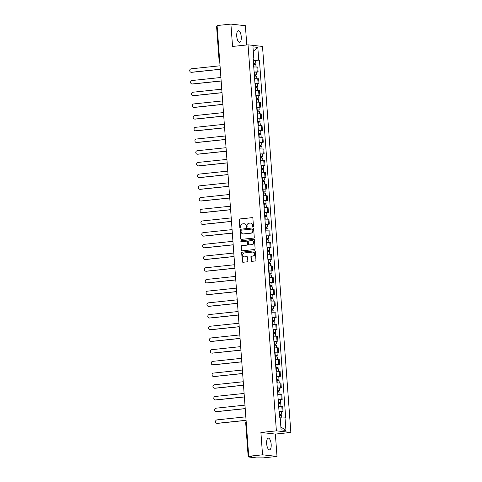 <?xml version="1.0" encoding="UTF-8"?>
<svg xmlns="http://www.w3.org/2000/svg" width="482" height="482" viewBox="0 0 482 482"><rect width="100%" height="100%" fill="white"/><g stroke="black" fill="none" stroke-linecap="round" stroke-linejoin="round"><path stroke-width="0.72" d="M253.014 226.703A0.518 0.476 -83.7 0 0 253.454 226.142L252.881 218.316A0.741 0.681 -83.7 0 0 252.146 217.653L239.873 218.942A0.741 0.681 -83.7 0 0 239.247 219.75L239.819 227.57A0.518 0.476 -83.7 0 0 240.337 228.034A0.518 0.476 -83.7 0 0 240.777 227.468L240.705 226.456A2.368 2.187 -83.7 0 1 242.711 223.871L243.735 223.768A2.368 2.187 -83.7 0 1 246.085 225.895L246.163 226.908A0.518 0.476 -83.7 0 0 246.676 227.371A0.518 0.476 -83.7 0 0 247.115 226.805L247.043 225.793A2.368 2.187 -83.7 0 1 249.049 223.208L250.074 223.1A2.368 2.187 -83.7 0 1 252.429 225.227L252.502 226.239A0.518 0.476 -83.7 0 0 253.014 226.703M271.173 444.247A5.886 2.223 84 0 0 268.305 438.144A5.886 2.223 84 0 0 266.66 443.747A5.886 2.223 84 0 0 269.534 449.851A5.886 2.223 84 0 0 271.173 444.247M241.253 36.783A5.886 2.223 84 0 0 238.385 30.679A5.886 2.223 84 0 0 236.74 36.283A5.886 2.223 84 0 0 239.608 42.38A5.886 2.223 84 0 0 241.253 36.783M251.146 260.678A0.741 0.681 -83.7 0 0 251.887 261.346L255.327 260.985A0.741 0.681 -83.7 0 0 255.954 260.178L255.315 251.49A0.741 0.681 -83.7 0 0 254.58 250.821L242.313 252.11A0.741 0.681 -83.7 0 0 241.681 252.917L242.319 261.606A0.741 0.681 -83.7 0 0 243.055 262.268L247.218 261.834A0.741 0.681 -83.7 0 0 247.844 261.027L247.567 257.31A0.741 0.681 -83.7 0 0 246.832 256.641L244.772 256.858A1.982 1.826 -83.7 0 1 242.801 254.888A1.982 1.826 -83.7 0 1 244.482 252.923L252.562 252.074A1.982 1.826 -83.7 0 1 254.532 254.05A1.982 1.826 -83.7 0 1 252.851 256.014L251.502 256.153A0.741 0.681 -83.7 0 0 250.875 256.96L251.441 260.714A0.741 0.681 -83.7 0 0 251.893 261.34M276.385 430.842L260.901 432.468L262.539 454.821L248.718 456.273L217.087 25.552L230.908 24.1L232.553 46.453L248.037 44.826L276.385 430.842L290.851 432.45L262.503 46.435L248.037 44.826M253.646 238.084A0.741 0.681 -83.7 0 0 254.273 237.277L253.634 228.589A0.741 0.681 -83.7 0 0 252.899 227.926L240.626 229.209A0.741 0.681 -83.7 0 0 240 230.016L240.638 238.704A0.741 0.681 -83.7 0 0 241.374 239.373L253.646 238.084M254.478 240.036L255.117 248.724A0.741 0.681 -83.7 0 1 254.484 249.531L242.217 250.821A0.741 0.681 -83.7 0 1 241.482 250.158L241.205 246.441A0.741 0.681 -83.7 0 1 241.837 245.633L246.814 245.109A0.741 0.681 -83.7 0 0 247.441 244.302L247.26 241.831A0.741 0.681 -83.7 0 0 246.525 241.169L241.343 241.711A0.518 0.476 -83.7 0 1 240.825 241.199A0.518 0.476 -83.7 0 1 241.265 240.681L253.743 239.373A0.741 0.681 -83.7 0 1 254.478 240.036M262.539 454.821L277.005 456.424L263.184 457.876L256.502 457.9L248.2 456.954L245.706 422.973L246.266 422.847M246.79 44.959L245.374 25.709L230.908 24.1M277.005 456.424L275.367 434.071L290.851 432.45M248.718 456.273L251.279 456.556L248.2 456.954M219.623 60.087L219.069 60.214L216.569 26.233L217.129 26.106M254.122 71.975L257.243 71.908L256.876 66.956L253.755 67.022M256.876 66.956L257.762 67.058L258.123 72.005L256.412 72.186M257.243 71.908L258.123 72.005M257.274 83.886L258.985 83.711L258.617 78.759L254.617 78.723M254.978 83.675L258.985 83.711M258.129 95.593L259.84 95.412L259.479 90.459L255.478 90.429M255.84 95.376L259.84 95.412M258.991 107.293L260.702 107.112L260.34 102.16L256.334 102.13M256.701 107.082L260.702 107.112M259.846 118.994L261.563 118.813L261.196 113.866L257.195 113.83M257.557 118.783L261.563 118.813M260.708 130.694L262.419 130.52L262.057 125.567L258.051 125.531M258.418 130.483L262.419 130.52M261.569 142.401L263.28 142.22L262.913 137.268L258.912 137.231M259.274 142.184L263.28 142.22M262.425 154.101L264.136 153.921L263.775 148.968L259.774 148.938M260.135 153.885L264.136 153.921M263.286 165.802L264.998 165.621L264.636 160.669L260.629 160.639M260.997 165.591L264.998 165.621M264.148 177.503L265.859 177.322L265.492 172.375L261.491 172.339M261.853 177.292L265.859 177.322M265.004 189.203L266.715 189.028L266.353 184.076L262.353 184.04M262.714 188.992L266.715 189.028M265.865 200.91L267.576 200.729L267.215 195.776L263.208 195.746M263.576 200.693L267.576 200.729M266.727 212.61L268.438 212.429L268.07 207.477L264.07 207.447M264.431 212.399L268.438 212.429M267.582 224.311L269.293 224.13L268.932 219.183L264.925 219.147M265.293 224.1L269.293 224.13M268.444 236.011L270.155 235.837L269.787 230.884L265.787 230.848M266.148 235.8L270.155 235.837M269.299 247.718L271.011 247.537L270.649 242.585L266.648 242.548M267.01 247.501L271.011 247.537M270.161 259.418L271.872 259.238L271.511 254.285L267.504 254.255M267.872 259.202L271.872 259.238M271.023 271.119L272.734 270.938L272.366 265.986L268.366 265.956M268.727 270.908L272.734 270.938M271.878 282.82L273.589 282.639L273.228 277.692L269.227 277.656M269.589 282.609L273.589 282.639M272.74 294.52L274.451 294.345L274.089 289.393L270.083 289.357M270.45 294.309L274.451 294.345M273.601 306.227L275.312 306.046L274.945 301.093L270.944 301.063M271.306 306.01L275.312 306.046M274.457 317.927L276.168 317.746L275.806 312.794L271.8 312.764M272.167 317.716L276.168 317.746M275.318 329.628L277.03 329.447L276.662 324.5L272.661 324.464M273.023 329.417L277.03 329.447M276.174 341.328L277.885 341.154L277.524 336.201L273.523 336.165M273.884 341.117L277.885 341.154M277.036 353.035L278.747 352.854L278.385 347.902L274.378 347.865M274.746 352.818L278.747 352.854M277.897 364.735L279.608 364.555L279.241 359.602L275.24 359.572M275.602 364.519L279.608 364.555M278.753 376.436L280.464 376.255L280.102 371.303L276.102 371.273M276.463 376.225L280.464 376.255M279.614 388.137L281.325 387.956L280.964 383.009L276.957 382.973M277.325 387.926L281.325 387.956M280.476 399.837L282.187 399.662L281.819 394.71L277.819 394.674M278.18 399.626L282.187 399.662M281.331 411.544L283.042 411.363L282.681 406.41L278.68 406.38M279.042 411.327L283.042 411.363M253.261 60.25L253.472 59.569M253.213 59.635L253.875 59.467L252.954 46.862L257.81 47.405L258.738 60.003L253.52 60.22M280.205 418.008L285.693 417.888L259.418 60.081L258.738 60.003M285.013 417.81L285.94 430.414L281.078 429.872L280.15 417.273L279.47 417.195L253.195 59.388L253.875 59.467M260.901 432.468L275.367 434.071M255.55 60.485L259.418 60.081M257.81 47.405L253.273 51.267M280.861 426.95L285.94 430.414M253.068 226.697A0.518 0.476 -83.7 0 1 252.791 226.275L252.719 225.263A2.368 2.187 -83.7 0 0 250.652 223.124M244.314 223.787A2.368 2.187 -83.7 0 1 246.374 225.925L246.453 226.938A0.518 0.476 -83.7 0 0 246.73 227.359M252.146 217.653L240.163 218.973A0.741 0.681 -83.7 0 0 239.536 219.78L240.114 227.6A0.518 0.476 -83.7 0 0 240.391 228.028M252.899 227.926L240.922 229.245A0.741 0.681 -83.7 0 0 240.289 230.053L240.928 238.741A0.741 0.681 -83.7 0 0 241.386 239.373M252.743 229.498A0.518 0.476 -83.7 0 0 252.225 229.034L241.458 230.161A0.518 0.476 -83.7 0 0 241.018 230.727L241.096 231.794A2.368 2.187 -83.7 0 0 243.446 233.921L250.809 233.149A2.368 2.187 -83.7 0 0 252.821 230.565L253.032 229.528A0.518 0.476 -83.7 0 0 252.514 229.064M243.157 233.933A2.368 2.187 -83.7 0 0 243.735 233.957L243.446 233.921M253.032 229.528L253.11 230.601A2.368 2.187 -83.7 0 1 251.098 233.186L243.735 233.957M246.657 241.169L246.947 241.199A0.741 0.681 -83.7 0 1 247.549 241.868L247.73 244.332A0.741 0.681 -83.7 0 1 247.103 245.139L242.127 245.663A0.741 0.681 -83.7 0 0 241.494 246.471L241.771 250.188A0.741 0.681 -83.7 0 0 242.229 250.821M253.743 239.373L241.554 240.717A0.518 0.476 -83.7 0 0 241.398 241.705M251.978 244.567A1.982 1.826 -83.7 0 0 252.05 240.626A1.982 1.826 -83.7 0 0 251.688 240.626L248.839 240.928A0.741 0.681 -83.7 0 0 248.212 241.735L248.393 244.199A0.741 0.681 -83.7 0 0 249.128 244.868L252.267 244.597A1.982 1.826 -83.7 0 0 252.194 240.651M252.267 244.597L249.417 244.898M253.068 252.098A1.982 1.826 -83.7 0 1 253.14 256.044L251.791 256.183A0.741 0.681 -83.7 0 0 251.164 256.996L251.441 260.714M244.555 256.87A1.982 1.826 -83.7 0 0 245.061 256.894L244.772 256.858M246.832 256.641L245.061 256.894M254.58 250.821L242.603 252.14A0.741 0.681 -83.7 0 0 241.97 252.948L242.609 261.636A0.741 0.681 -83.7 0 0 243.067 262.268M253.568 64.419L255.84 64.395L256.026 66.926M253.478 63.22L254.767 63.19L254.213 63.299L254.291 64.365M220.045 65.787L191.215 68.812A1.735 1.603 -83.7 0 0 191.149 72.264A1.735 1.603 -83.7 0 0 191.468 72.264L220.298 69.239M253.472 63.142L255.743 63.118L254.586 63.341L254.665 64.347M253.273 60.443L255.55 60.419L255.743 63.118M220.304 69.318L191.842 72.306A1.735 1.603 96.3 0 1 191.523 72.306L191.149 72.264M254.201 63.172L254.586 63.341M254.424 76.12L256.701 76.096L256.888 78.626M254.339 74.921L255.629 74.897L255.074 74.999L255.153 76.072M220.907 77.488L192.071 80.512A1.735 1.603 -83.7 0 0 192.011 83.964A1.735 1.603 -83.7 0 0 192.324 83.964L221.16 80.94M254.333 74.849L256.605 74.824L255.448 75.041L255.52 76.048M254.135 72.143L256.406 72.119L256.605 74.824M221.166 81.018L192.704 84.007A1.735 1.603 96.3 0 1 192.384 84.007L192.011 83.964M255.062 74.873L255.448 75.041M255.285 87.82L257.557 87.802L257.743 90.333M255.195 86.621L256.484 86.597L255.93 86.7L256.008 87.772M221.762 89.188L192.933 92.219A1.735 1.603 -83.7 0 0 192.866 95.665A1.735 1.603 -83.7 0 0 193.186 95.665L222.015 92.64M255.189 86.549L257.466 86.525L256.31 86.742L256.382 87.754M254.99 83.85L257.268 83.826L257.466 86.525M222.021 92.725L193.559 95.707A1.735 1.603 96.3 0 1 193.246 95.707L192.866 95.665M255.924 86.573L256.31 86.742M256.141 99.527L258.418 99.503L258.605 102.033M256.056 98.322L257.346 98.298L256.792 98.4L256.87 99.473M222.624 100.895L193.794 103.919A1.735 1.603 -83.7 0 0 193.728 107.365A1.735 1.603 -83.7 0 0 194.047 107.372L222.877 104.341M256.05 98.25L258.322 98.226L257.165 98.442L257.243 99.455M255.852 95.55L258.123 95.526L258.322 98.226M222.883 104.425L194.421 107.414A1.735 1.603 96.3 0 1 194.101 107.408L193.728 107.365M256.779 98.274L257.165 98.442M257.002 111.228L259.28 111.203L259.461 113.734M256.912 110.029L258.207 109.998L257.647 110.107L257.731 111.173M223.479 112.595L194.65 115.62A1.735 1.603 -83.7 0 0 194.589 119.072A1.735 1.603 -83.7 0 0 194.903 119.072L223.732 116.048M256.912 109.95L259.183 109.926L258.027 110.149L258.099 111.155M256.713 107.251L258.985 107.227L259.183 109.926M223.738 116.126L195.282 119.114A1.735 1.603 96.3 0 1 194.963 119.114L194.589 119.072M257.641 109.974L258.027 110.149M257.864 122.928L260.135 122.904L260.322 125.434M257.774 121.729L259.063 121.699L258.509 121.807L258.587 122.88M224.341 124.296L195.511 127.32A1.735 1.603 -83.7 0 0 195.445 130.773A1.735 1.603 -83.7 0 0 195.764 130.773L224.594 127.748M257.768 121.657L260.045 121.633L258.888 121.85L258.961 122.856M257.569 118.952L259.846 118.927L260.045 121.633M224.6 127.826L196.138 130.815A1.735 1.603 96.3 0 1 195.825 130.815L195.445 130.773M258.503 121.681L258.888 121.85M258.72 134.629L260.997 134.605L261.184 137.141M258.635 133.43L259.925 133.406L259.37 133.508L259.449 134.58M225.202 135.996L196.373 139.027A1.735 1.603 -83.7 0 0 196.307 142.473A1.735 1.603 -83.7 0 0 196.626 142.473L225.456 139.449M258.629 133.357L260.901 133.333L259.744 133.55L259.816 134.562M258.43 130.658L260.702 130.634L260.901 133.333M225.462 139.527L196.999 142.515A1.735 1.603 96.3 0 1 196.68 142.515L196.307 142.473M259.358 133.381L259.744 133.55M259.581 146.335L261.853 146.311L262.039 148.842M259.491 145.13L260.786 145.106L260.226 145.209L260.304 146.281M226.058 147.703L197.228 150.727A1.735 1.603 -83.7 0 0 197.162 154.174A1.735 1.603 -83.7 0 0 197.481 154.18L226.311 151.149M259.485 145.058L261.762 145.034L260.605 145.251L260.678 146.263M259.292 142.359L261.563 142.335L261.762 145.034M226.317 151.234L197.861 154.216A1.735 1.603 96.3 0 1 197.542 154.216L197.162 154.174M260.22 145.082L260.605 145.251M260.443 158.036L262.714 158.012L262.901 160.542M260.352 156.837L261.642 156.807L261.087 156.915L261.166 157.982M226.92 159.403L198.09 162.428A1.735 1.603 -83.7 0 0 198.024 165.88A1.735 1.603 -83.7 0 0 198.343 165.88L227.173 162.856M260.346 156.758L262.624 156.734L261.461 156.951L261.539 157.963M260.147 154.059L262.425 154.035L262.624 156.734M227.179 162.934L198.717 165.922A1.735 1.603 96.3 0 1 198.397 165.922L198.024 165.88M261.075 156.783L261.461 156.951M261.298 169.736L263.576 169.712L263.762 172.243M261.214 168.537L262.503 168.507L261.949 168.616L262.027 169.682M227.781 171.104L198.946 174.129A1.735 1.603 -83.7 0 0 198.885 177.581A1.735 1.603 -83.7 0 0 199.199 177.581L228.034 174.556M261.208 168.459L263.479 168.435L262.322 168.658L262.395 169.664M261.009 165.76L263.28 165.736L263.479 168.435M228.04 174.635L199.578 177.623A1.735 1.603 96.3 0 1 199.259 177.623L198.885 177.581M261.937 168.489L262.322 168.658M262.16 181.437L264.431 181.413L264.618 183.943M262.069 180.238L263.359 180.214L262.804 180.316L262.883 181.389M228.637 182.805L199.807 185.829A1.735 1.603 -83.7 0 0 199.741 189.281A1.735 1.603 -83.7 0 0 200.06 189.281L228.89 186.257M262.063 180.166L264.341 180.141L263.184 180.358L263.256 181.365M261.865 177.46L264.142 177.436L264.341 180.141M228.896 186.335L200.44 189.324A1.735 1.603 96.3 0 1 200.12 189.324L199.741 189.281M262.798 180.19L263.184 180.358M263.015 193.143L265.293 193.119L265.48 195.65M262.931 191.938L264.22 191.914L263.666 192.017L263.744 193.089M229.498 194.505L200.669 197.536A1.735 1.603 -83.7 0 0 200.602 200.982A1.735 1.603 -83.7 0 0 200.922 200.982L229.751 197.957M262.925 191.866L265.196 191.842L264.04 192.059L264.118 193.071M262.726 189.167L264.998 189.143L265.196 191.842M229.757 198.042L201.295 201.024A1.735 1.603 96.3 0 1 200.976 201.024L200.602 200.982M263.654 191.89L264.04 192.059M263.877 204.844L266.154 204.82L266.335 207.35M263.787 203.639L265.082 203.615L264.522 203.717L264.606 204.79M230.354 206.212L201.524 209.236A1.735 1.603 -83.7 0 0 201.464 212.683A1.735 1.603 -83.7 0 0 201.777 212.689L230.607 209.658M263.787 203.567L266.058 203.543L264.901 203.759L264.973 204.772M263.588 200.867L265.859 200.843L266.058 203.543M230.613 209.742L202.157 212.731A1.735 1.603 96.3 0 1 201.838 212.725L201.464 212.683M264.516 203.591L264.901 203.759M264.738 216.545L267.01 216.52L267.197 219.051M264.648 215.346L265.937 215.315L265.383 215.424L265.462 216.49M231.215 217.912L202.386 220.937A1.735 1.603 -83.7 0 0 202.32 224.389A1.735 1.603 -83.7 0 0 202.639 224.389L231.468 221.365M264.642 215.267L266.92 215.243L265.763 215.466L265.835 216.472M264.443 212.568L266.721 212.544L266.92 215.243M231.474 221.443L203.012 224.431A1.735 1.603 96.3 0 1 202.699 224.431L202.32 224.389M265.377 215.291L265.763 215.466M265.594 228.245L267.872 228.221L268.058 230.751M265.51 227.046L266.799 227.016L266.245 227.124L266.323 228.197M232.077 229.613L203.247 232.637A1.735 1.603 -83.7 0 0 203.181 236.09A1.735 1.603 -83.7 0 0 203.5 236.09L232.33 233.065M265.504 226.974L267.775 226.95L266.618 227.167L266.691 228.173M265.305 224.269L267.576 224.244L267.775 226.95M232.336 233.143L203.874 236.132A1.735 1.603 96.3 0 1 203.555 236.132L203.181 236.09M266.233 226.998L266.618 227.167M266.456 239.946L268.727 239.922L268.914 242.458M266.365 238.747L267.661 238.723L267.1 238.825L267.179 239.897M232.933 241.313L204.103 244.344A1.735 1.603 -83.7 0 0 204.037 247.79A1.735 1.603 -83.7 0 0 204.356 247.79L233.186 244.766M266.359 238.674L268.637 238.65L267.48 238.867L267.552 239.879M266.166 235.975L268.438 235.951L268.637 238.65M233.192 244.844L204.736 247.832A1.735 1.603 96.3 0 1 204.416 247.832L204.037 247.79M267.094 238.698L267.48 238.867M267.317 251.652L269.589 251.628L269.775 254.159M267.227 250.447L268.516 250.423L267.962 250.526L268.04 251.598M233.794 253.02L204.964 256.044A1.735 1.603 -83.7 0 0 204.898 259.491A1.735 1.603 -83.7 0 0 205.218 259.497L234.047 256.466M267.221 250.375L269.498 250.351L268.335 250.568L268.414 251.58M267.022 247.676L269.299 247.652L269.498 250.351M234.053 256.551L205.591 259.533A1.735 1.603 96.3 0 1 205.272 259.533L204.898 259.491M267.95 250.399L268.335 250.568M268.173 263.353L270.45 263.329L270.637 265.859M268.088 262.154L269.378 262.124L268.823 262.232L268.902 263.299M234.656 264.72L205.82 267.745A1.735 1.603 -83.7 0 0 205.76 271.197A1.735 1.603 -83.7 0 0 206.073 271.197L234.909 268.173M268.082 262.075L270.354 262.051L269.197 262.268L269.269 263.28M267.884 259.376L270.155 259.352L270.354 262.051M234.915 268.251L206.453 271.239A1.735 1.603 96.3 0 1 206.133 271.239L205.76 271.197M268.811 262.1L269.197 262.268M269.034 275.053L271.306 275.029L271.493 277.56M268.944 273.854L270.233 273.824L269.679 273.933L269.757 274.999M235.511 276.421L206.682 279.446A1.735 1.603 -83.7 0 0 206.615 282.898A1.735 1.603 -83.7 0 0 206.935 282.898L235.764 279.873M268.938 273.776L271.215 273.752L270.059 273.975L270.131 274.981M268.739 271.077L271.017 271.053L271.215 273.752M235.77 279.952L207.314 282.94A1.735 1.603 96.3 0 1 206.995 282.94L206.615 282.898M269.673 273.806L270.059 273.975M269.896 286.754L272.167 286.73L272.354 289.266M269.806 285.555L271.095 285.531L270.541 285.633L270.619 286.706M236.373 288.122L207.543 291.146A1.735 1.603 -83.7 0 0 207.477 294.598A1.735 1.603 -83.7 0 0 207.796 294.598L236.626 291.574M269.8 285.483L272.071 285.458L270.914 285.675L270.992 286.688M269.601 282.777L271.872 282.753L272.071 285.458M236.632 291.652L208.17 294.641A1.735 1.603 96.3 0 1 207.85 294.641L207.477 294.598M270.529 285.507L270.914 285.675M270.751 298.46L273.029 298.436L273.21 300.967M270.667 297.255L271.956 297.231L271.402 297.334L271.48 298.406M237.228 299.822L208.399 302.853A1.735 1.603 -83.7 0 0 208.338 306.299A1.735 1.603 -83.7 0 0 208.652 306.299L237.487 303.274M270.661 297.183L272.933 297.159L271.776 297.376L271.848 298.388M270.462 294.484L272.734 294.46L272.933 297.159M237.487 303.359L209.031 306.341A1.735 1.603 96.3 0 1 208.712 306.341L208.338 306.299M271.39 297.207L271.776 297.376M271.613 310.161L273.884 310.137L274.071 312.667M271.523 308.956L272.812 308.932L272.258 309.034L272.336 310.107M238.09 311.529L209.26 314.553A1.735 1.603 -83.7 0 0 209.194 318A1.735 1.603 -83.7 0 0 209.513 318.006L238.343 314.975M271.517 308.884L273.794 308.86L272.637 309.076L272.71 310.089M271.318 306.184L273.595 306.16L273.794 308.86M238.349 315.059L209.887 318.048A1.735 1.603 96.3 0 1 209.574 318.042L209.194 318M272.252 308.908L272.637 309.076M272.469 321.862L274.746 321.837L274.933 324.368M272.384 320.663L273.674 320.632L273.119 320.741L273.198 321.807M238.952 323.229L210.122 326.254A1.735 1.603 -83.7 0 0 210.056 329.706A1.735 1.603 -83.7 0 0 210.375 329.706L239.205 326.682M272.378 320.584L274.65 320.56L273.493 320.783L273.565 321.789M272.179 317.885L274.451 317.861L274.65 320.56M239.211 326.76L210.748 329.748A1.735 1.603 96.3 0 1 210.429 329.748L210.056 329.706M273.107 320.608L273.493 320.783M273.33 333.562L275.602 333.538L275.788 336.068M273.24 332.363L274.535 332.333L273.975 332.441L274.053 333.514M239.807 334.93L210.977 337.954A1.735 1.603 -83.7 0 0 210.911 341.407A1.735 1.603 -83.7 0 0 211.23 341.407L240.06 338.382M273.234 332.291L275.511 332.267L274.354 332.484L274.427 333.49M273.041 329.586L275.312 329.561L275.511 332.267M240.066 338.46L211.61 341.449A1.735 1.603 96.3 0 1 211.291 341.449L210.911 341.407M273.969 332.315L274.354 332.484M274.192 345.263L276.463 345.239L276.65 347.775M274.101 344.064L275.391 344.04L274.836 344.142L274.915 345.214M240.669 346.63L211.839 349.661A1.735 1.603 -83.7 0 0 211.773 353.107A1.735 1.603 -83.7 0 0 212.092 353.107L240.922 350.083M274.095 343.991L276.373 343.967L275.21 344.184L275.288 345.196M273.897 341.292L276.174 341.268L276.373 343.967M240.928 350.161L212.466 353.149A1.735 1.603 96.3 0 1 212.146 353.149L211.773 353.107M274.824 344.015L275.21 344.184M275.047 356.969L277.325 356.945L277.512 359.476M274.963 355.764L276.252 355.74L275.698 355.843L275.776 356.915M241.53 358.337L212.695 361.361A1.735 1.603 -83.7 0 0 212.634 364.808A1.735 1.603 -83.7 0 0 212.954 364.814L241.783 361.783M274.957 355.692L277.228 355.668L276.072 355.885L276.144 356.897M274.758 352.993L277.03 352.969L277.228 355.668M241.789 361.868L213.327 364.85A1.735 1.603 96.3 0 1 213.008 364.85L212.634 364.808M275.686 355.716L276.072 355.885M275.909 368.67L278.18 368.646L278.367 371.176M275.818 367.471L277.108 367.441L276.554 367.549L276.632 368.616M242.386 370.037L213.556 373.062A1.735 1.603 -83.7 0 0 213.49 376.514A1.735 1.603 -83.7 0 0 213.809 376.514L242.639 373.49M275.812 367.392L278.09 367.368L276.933 367.585L277.005 368.597M275.614 364.693L277.891 364.669L278.09 367.368M242.645 373.568L214.189 376.556A1.735 1.603 96.3 0 1 213.869 376.556L213.49 376.514M276.548 367.417L276.933 367.585M276.77 380.37L279.042 380.346L279.229 382.877M276.68 379.171L277.969 379.141L277.415 379.25L277.493 380.316M243.247 381.738L214.418 384.763A1.735 1.603 -83.7 0 0 214.351 388.215A1.735 1.603 -83.7 0 0 214.671 388.215L243.5 385.19M276.674 379.093L278.945 379.069L277.789 379.292L277.867 380.298M276.475 376.394L278.753 376.37L278.945 379.069M243.506 385.269L215.044 388.257A1.735 1.603 96.3 0 1 214.725 388.257L214.351 388.215M277.403 379.123L277.789 379.292M277.626 392.071L279.903 392.047L280.084 394.583M277.542 390.872L278.831 390.848L278.277 390.95L278.355 392.023M244.103 393.439L215.273 396.463A1.735 1.603 -83.7 0 0 215.213 399.915A1.735 1.603 -83.7 0 0 215.526 399.915L244.362 396.891M277.536 390.8L279.807 390.775L278.65 390.992L278.723 392.005M277.337 388.094L279.608 388.07L279.807 390.775M244.368 396.969L215.906 399.958A1.735 1.603 96.3 0 1 215.587 399.958L215.213 399.915M278.265 390.824L278.65 390.992M278.488 403.777L280.759 403.753L280.946 406.284M278.397 402.572L279.687 402.548L279.132 402.651L279.211 403.723M244.964 405.139L216.135 408.17A1.735 1.603 -83.7 0 0 216.069 411.616A1.735 1.603 -83.7 0 0 216.388 411.616L245.218 408.591M278.391 402.5L280.669 402.476L279.512 402.693L279.584 403.705M278.192 399.801L280.47 399.777L280.669 402.476M245.224 408.676L216.761 411.658A1.735 1.603 96.3 0 1 216.448 411.658L216.069 411.616M279.126 402.524L279.512 402.693M279.343 415.478L281.621 415.454L281.801 417.942M279.259 414.273L280.548 414.249L279.994 414.351L280.072 415.424M245.826 416.846L216.996 419.87A1.735 1.603 -83.7 0 0 216.93 423.317A1.735 1.603 -83.7 0 0 217.249 423.323L246.079 420.292M279.253 414.201L281.524 414.177L280.367 414.393L280.446 415.406M279.054 411.501L281.325 411.477L281.524 414.177M246.085 420.376L217.623 423.365A1.735 1.603 96.3 0 1 217.304 423.359L216.93 423.317M279.982 414.225L280.367 414.393M281.301 399.56L280.94 394.613M280.446 387.859L280.078 382.907M279.584 376.159L279.223 371.206M278.723 364.458L278.361 359.506M277.867 352.752L277.499 347.805M277.005 341.051L276.644 336.105M276.144 329.351L275.782 324.398M275.288 317.65L274.921 312.697M274.427 305.95L274.065 300.997M273.565 294.243L273.204 289.296M272.71 282.542L272.348 277.59M271.848 270.842L271.487 265.889M270.992 259.141L270.625 254.189M270.131 247.435L269.769 242.488M269.269 235.734L268.908 230.788M268.414 224.034L268.046 219.081M267.552 212.333L267.191 207.381M266.691 200.633L266.329 195.68M265.835 188.926L265.468 183.979M264.973 177.225L264.612 172.273M264.118 165.525L263.75 160.572M263.256 153.824L262.895 148.872M262.395 142.118L262.033 137.171M261.539 130.417L261.172 125.471M260.678 118.717L260.316 113.764M259.816 107.016L259.455 102.064M258.961 95.316L258.593 90.363M258.099 83.609L257.737 78.662M282.163 411.267L281.795 406.314M249.092 456.309L249.128 456.779M253.857 64.395L254.05 67.004M253.568 60.419L253.761 63.124M191.842 72.306L191.468 72.264M254.719 76.102L254.906 78.705M254.424 72.125L254.623 74.824M192.704 84.007L192.324 83.964M255.574 87.802L255.767 90.405M255.285 83.826L255.484 86.525M193.559 95.707L193.186 95.665M256.436 99.503L256.629 102.112M256.141 95.526L256.34 98.226M194.421 107.414L194.047 107.372M257.292 111.203L257.484 113.812M257.002 107.227L257.201 109.932M195.282 119.114L194.903 119.072M258.153 122.904L258.346 125.513M257.864 118.934L258.063 121.633M196.138 130.815L195.764 130.773M259.015 134.611L259.202 137.213M258.72 130.634L258.918 133.333M196.999 142.515L196.626 142.473M259.87 146.311L260.063 148.914M259.581 142.335L259.78 145.034M197.861 154.216L197.481 154.18M260.732 158.012L260.925 160.62M260.443 154.035L260.635 156.734M198.717 165.922L198.343 165.88M261.593 169.712L261.78 172.321M261.298 165.736L261.497 168.441M199.578 177.623L199.199 177.581M262.449 181.419L262.642 184.022M262.16 177.442L262.359 180.141M200.44 189.324L200.06 189.281M263.311 193.119L263.503 195.722M263.015 189.143L263.214 191.842M201.295 201.024L200.922 200.982M264.166 204.82L264.359 207.429M263.877 200.843L264.076 203.543M202.157 212.731L201.777 212.689M265.028 216.52L265.221 219.129M264.738 212.544L264.937 215.249M203.012 224.431L202.639 224.389M265.889 228.221L266.082 230.83M265.594 224.251L265.793 226.95M203.874 236.132L203.5 236.09M266.745 239.928L266.938 242.53M266.456 235.951L266.654 238.65M204.736 247.832L204.356 247.79M267.606 251.628L267.799 254.231M267.317 247.652L267.51 250.351M205.591 259.533L205.218 259.497M268.468 263.329L268.655 265.937M268.173 259.352L268.372 262.051M206.453 271.239L206.073 271.197M269.324 275.029L269.516 277.638M269.034 271.053L269.233 273.758M207.314 282.94L206.935 282.898M270.185 286.736L270.378 289.339M269.89 282.759L270.089 285.458M208.17 294.641L207.796 294.598M271.047 298.436L271.233 301.039M270.751 294.46L270.95 297.159M209.031 306.341L208.652 306.299M271.902 310.137L272.095 312.746M271.613 306.16L271.812 308.86M209.887 318.048L209.513 318.006M272.764 321.837L272.957 324.446M272.469 317.861L272.667 320.566M210.748 329.748L210.375 329.706M273.619 333.538L273.812 336.147M273.33 329.567L273.529 332.267M211.61 341.449L211.23 341.407M274.481 345.245L274.674 347.847M274.192 341.268L274.385 343.967M212.466 353.149L212.092 353.107M275.343 356.945L275.529 359.548M275.047 352.969L275.246 355.668M213.327 364.85L212.954 364.814M276.198 368.646L276.391 371.254M275.909 364.669L276.108 367.368M214.189 376.556L213.809 376.514M277.06 380.346L277.252 382.955M276.764 376.37L276.963 379.075M215.044 388.257L214.671 388.215M277.921 392.053L278.108 394.656M277.626 388.076L277.825 390.775M215.906 399.958L215.526 399.915M278.777 403.753L278.97 406.356M278.488 399.777L278.686 402.476M216.761 411.658L216.388 411.616M279.638 415.454L279.765 417.231M279.343 411.477L279.542 414.177M217.623 423.365L217.249 423.323M246.188 421.756A1.506 1.506 0 0 0 245.706 422.973M219.069 60.214A1.506 1.506 0 0 0 219.72 61.353"/></g></svg>
